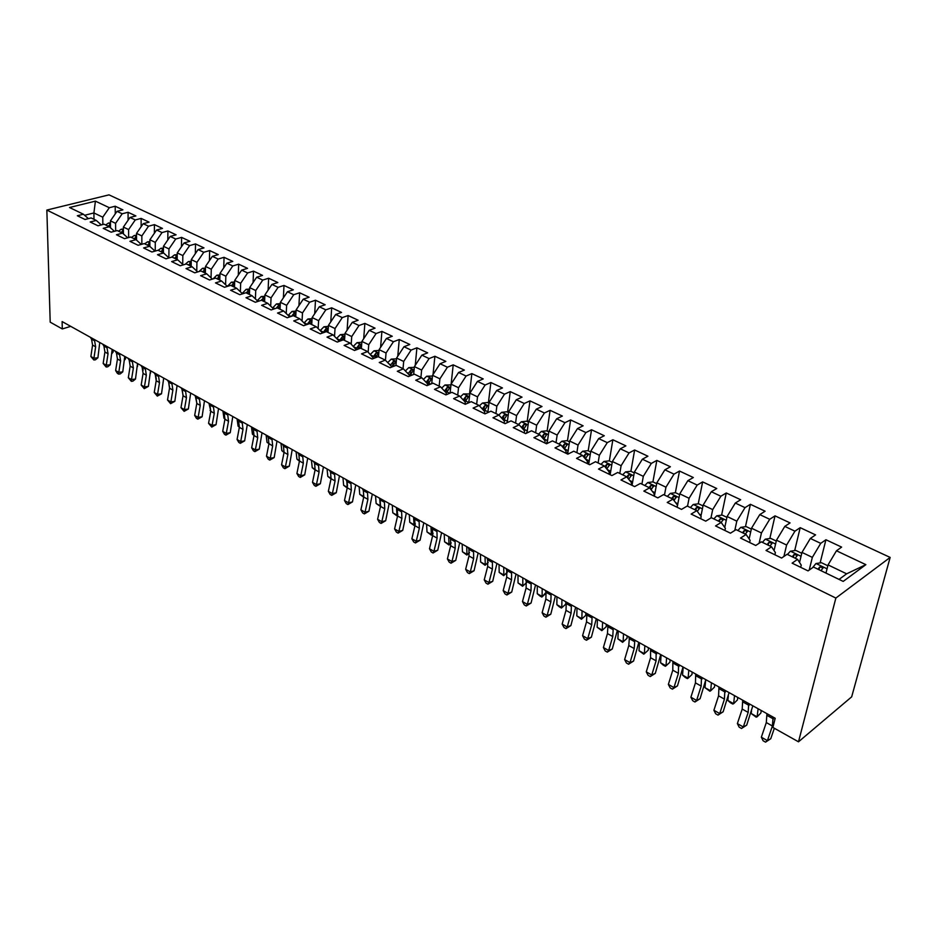 <?xml version="1.0" encoding="UTF-8"?>
<svg xmlns="http://www.w3.org/2000/svg" width="937" height="937" viewBox="0 0 937 937"><rect width="100%" height="100%" fill="white"/><g stroke="black" fill="none" stroke-linecap="round" stroke-linejoin="round"><path stroke-width="1.41" d="M890.15 557.421L108.997 194.861L46.85 210.064L835.863 598.064L890.15 557.421L851.674 696.835L798.5 741.811L835.863 598.064M839.037 579.406L846.638 573.819L865.87 564.66L836.46 550.78L841.637 547.114L825.93 539.747L820.718 543.355L810.341 538.459L815.565 534.886L800.198 527.672L794.939 531.185L784.784 526.395L790.067 522.916L775.028 515.865L769.71 519.285L759.778 514.6L765.107 511.215L750.396 504.305L745.02 507.643L735.299 503.052L740.687 499.749L726.269 492.979L720.858 496.235L711.324 491.738L716.758 488.517L702.645 481.899L697.187 485.073L687.863 480.669L693.333 477.53L679.512 471.042L674.008 474.134L664.872 469.824L670.388 466.767L656.849 460.407L651.309 463.428L642.36 459.2L647.912 456.214L634.642 449.983L629.067 452.922L620.294 448.788L625.881 445.871L612.868 439.769L607.27 442.639L598.673 438.586L604.283 435.74L591.54 429.755L585.894 432.566L577.473 428.584L583.119 425.808L570.621 419.94L564.952 422.681L556.683 418.78L562.364 416.063L550.101 410.312L544.409 412.983L536.304 409.164L542.008 406.517L529.979 400.872L524.263 403.484L516.31 399.736L522.038 397.147L510.243 391.607L504.504 394.161L496.704 390.483L502.455 387.953L490.871 382.519L485.12 385.013L477.46 381.406L483.223 378.935L471.861 373.605L466.087 376.03L458.58 372.493L464.365 370.08L453.203 364.844L447.417 367.222L440.039 363.743L445.848 361.389L434.897 356.259L429.087 358.578L421.849 355.158L427.659 352.862L416.906 347.814L411.085 350.087L403.976 346.737L409.809 344.476L399.256 339.534L393.411 341.747L386.431 338.456L392.275 336.254L381.909 331.393L376.065 333.56L369.201 330.328L375.058 328.173L364.868 323.394L359.012 325.514L352.277 322.34L358.133 320.231L348.119 315.535L342.263 317.608L335.645 314.492L341.513 312.431L331.675 307.816L325.807 309.842L319.294 306.774L325.174 304.771L315.5 300.227L309.632 302.218L303.237 299.196L309.116 297.228L299.617 292.777L293.726 294.71L287.448 291.747L293.328 289.826L283.993 285.445L278.102 287.343L271.929 284.426L277.809 282.541L268.626 278.23L262.735 280.093L256.668 277.223L262.547 275.384L253.517 271.144L247.626 272.96L241.652 270.149L247.544 268.345L238.666 264.175L232.774 265.956L226.895 263.18L232.786 261.411L224.048 257.312L218.157 259.057L212.371 256.328L218.262 254.595L209.665 250.566L203.774 252.276L198.094 249.593L203.985 247.895L195.517 243.925L189.625 245.599L184.039 242.964L189.93 241.301L181.602 237.389L175.711 239.029L170.206 236.44L176.097 234.812L167.899 230.97L162.007 232.563L156.596 230.01L162.476 228.417L154.418 224.634L148.526 226.204L143.197 223.697L149.077 222.139L141.136 218.403L135.256 219.949L130.009 217.466L135.888 215.943L128.064 212.277L122.197 213.777L117.02 211.34L122.899 209.853L115.204 206.234L115.263 213.894M865.87 564.66L843.195 581.408L813.48 567.049L808.045 570.891L792.105 563.149L797.574 559.366L787.092 554.294L781.61 558.042L766.021 550.464L771.549 546.786L761.301 541.832L755.749 545.475L740.511 538.072L746.086 534.477L736.06 529.639L730.462 533.188L715.552 525.938L721.185 522.448L711.37 517.704L705.725 521.159L691.143 514.073L696.812 510.665L687.208 506.027L681.515 509.4L667.238 502.455L672.953 499.14L663.56 494.595L657.821 497.887L643.848 491.093L649.61 487.849L640.404 483.41L634.63 486.608L620.95 479.955L626.736 476.804L617.729 472.447L611.92 475.574L598.52 469.05L604.342 465.982L595.51 461.707L589.678 464.752L576.548 458.38L582.404 455.37L573.749 451.201L567.881 454.164L555.02 447.909L560.912 444.981L552.432 440.894L546.529 443.787L533.926 437.661L539.841 434.803L531.525 430.786L525.61 433.62L513.253 427.612L519.192 424.824L511.04 420.889L505.09 423.653L492.979 417.761L498.941 415.044L490.953 411.179L484.979 413.873L473.103 408.099L479.088 405.44L471.252 401.657L465.267 404.292L453.613 398.623L459.61 396.035L451.927 392.322L445.918 394.887L434.499 389.335L440.507 386.805L432.976 383.163L426.944 385.669L415.735 380.223L421.767 377.74L414.365 374.168L408.333 376.615L397.323 371.275L403.378 368.85L396.117 365.348L390.061 367.737L379.262 362.49L385.318 360.124L378.197 356.681L372.13 359.023L361.53 353.87L367.597 351.562L360.604 348.177L354.526 350.473L344.125 345.413L350.204 343.153L343.329 339.838L337.25 342.075L327.025 337.097L333.115 334.896L326.369 331.639L320.278 333.818L310.241 328.946L316.331 326.79L309.702 323.581L303.6 325.725L293.75 320.922L299.84 318.814L293.328 315.675L287.226 317.76L277.539 313.052L283.653 310.99L277.247 307.898L271.144 309.948L261.622 305.321L267.736 303.295L261.446 300.262L255.332 302.264L245.986 297.708L252.088 295.741L245.904 292.754L239.802 294.71L230.607 290.236L236.71 288.315L230.643 285.375L224.529 287.284L215.487 282.892L221.6 281.006L215.627 278.113L209.513 279.987L200.635 275.665L206.737 273.827L200.869 270.98L194.755 272.819L186.018 268.568L192.132 266.764L186.346 263.965L180.244 265.757L171.647 261.587L177.749 259.818L172.068 257.066L165.966 258.823L157.51 254.712L163.612 252.978L158.025 250.284L151.923 251.994L143.607 247.954L149.709 246.267L144.204 243.608L138.114 245.283L129.927 241.313L136.029 239.649L130.618 237.038L124.516 238.677L116.469 234.765L122.56 233.137L117.23 230.572L111.152 232.177L103.222 228.323L109.313 226.742L104.066 224.201L97.987 225.782L90.186 221.999L96.265 220.429L91.112 217.934L85.033 219.492L77.349 215.756L83.428 214.233L69.537 207.51L95.41 201.139L109.324 207.709L115.204 206.234M798.5 741.811L772.908 727.463L775.192 718.257L62.111 321.567L62.299 328.946L70.708 326.357M110.496 227.796L110.437 220.863L115.591 223.334L115.649 230.994M117.02 211.34L110.437 220.863M122.197 213.777L115.591 223.334M83.428 214.233L88.394 218.626M123.415 233.91L123.379 227.07L128.615 229.588L128.638 237.565M130.009 217.466L123.379 227.07M135.256 219.949L128.615 229.588M96.265 220.429L101.301 224.927M136.533 240.106L136.533 233.383L141.85 235.925L141.838 244.252M143.197 223.697L136.533 233.383M148.526 226.204L141.85 235.925M109.313 226.742L114.419 231.31M149.861 246.396L149.885 239.778L155.284 242.378L155.237 251.069M156.596 230.01L149.885 239.778M162.007 232.563L155.284 242.378M122.56 233.137L127.737 237.811M163.401 252.885L163.46 246.29L168.953 248.926L168.859 257.792M170.206 236.44L163.46 246.29M175.711 239.029L168.953 248.926M136.029 239.649L141.276 244.416M177.163 259.526L177.245 252.896L182.832 255.578L182.703 264.375M184.039 242.964L177.245 252.896M189.625 245.599L182.832 255.578M149.709 246.267L155.038 251.116M191.148 266.284L191.265 259.619L196.934 262.337L196.758 271.074M198.094 249.593L191.265 259.619M203.774 252.276L196.934 262.337M163.612 252.978L169.023 257.944M205.355 273.159L205.508 266.448L211.27 269.212L211.059 277.867M212.371 256.328L205.508 266.448M218.157 259.057L211.27 269.212M177.749 259.818L183.242 264.878M219.797 280.14L219.984 273.393L225.84 276.192L225.594 284.766M226.895 263.18L219.984 273.393M232.774 265.956L225.84 276.192M192.132 266.764L197.695 271.929M234.484 287.237L234.707 280.444L240.657 283.302L240.376 291.782M241.652 270.149L234.707 280.444M247.626 272.96L240.657 283.302M206.737 273.827L212.383 279.109M249.418 294.452L249.675 287.624L255.731 290.529L255.403 298.903M256.668 277.223L249.675 287.624M262.735 280.093L255.731 290.529M221.6 281.006L227.328 286.406M264.597 301.784L264.89 294.921L271.051 297.872L270.688 306.141M271.929 284.426L264.89 294.921M278.102 287.343L271.051 297.872M236.71 288.315L242.531 293.831M280.034 309.245L280.374 302.335L286.64 305.345L286.23 313.508M287.448 291.747L280.374 302.335M293.726 294.71L286.64 305.345M252.088 295.741L257.991 301.386M295.741 316.835L296.115 309.889L302.487 312.946L302.042 320.981M303.237 299.196L296.115 309.889M309.632 302.218L302.487 312.946M267.736 303.295L273.721 309.081M311.728 324.565L312.138 317.561L318.615 320.677L318.135 328.582M319.294 306.774L312.138 317.561M325.807 309.842L318.615 320.677M283.653 310.99L289.72 316.905M327.985 332.412L328.43 325.385L335.036 328.547L334.521 336.301M335.645 314.492L328.43 325.385M342.263 317.608L335.036 328.547M299.84 318.814L306.012 324.881M344.523 340.412L345.015 333.338L351.738 336.559L351.188 344.148M352.277 322.34L345.015 333.338M359.012 325.514L351.738 336.559M316.331 326.79L322.586 332.986M361.366 348.552L361.905 341.431L368.745 344.711L368.159 352.136M369.201 330.328L361.905 341.431M376.065 333.56L368.745 344.711M333.115 334.896L339.311 341.314M378.501 356.833L379.087 349.665L386.056 353.003L385.435 360.253M386.431 338.456L379.087 349.665M393.411 341.747L386.056 353.003M350.204 343.153L356.318 349.794M395.941 365.418L396.585 358.051L403.683 361.459L403.027 368.686M403.976 346.737L396.585 358.051M411.085 350.087L403.683 361.459M367.597 351.562L373.629 358.449M413.662 374.449L414.412 366.601L421.627 370.056L420.924 377.33M421.849 355.158L414.412 366.601M429.087 358.578L421.627 370.056M385.318 360.124L391.326 366.332L391.244 367.269M431.711 383.69L432.554 375.304L439.91 378.829L439.148 386.149M440.039 363.743L432.554 375.304M447.417 367.222L439.91 378.829M403.378 368.85L409.305 375.058L409.188 376.276M450.076 393.107L451.048 384.158L458.533 387.754L457.724 395.121M458.58 372.493L451.048 384.158M466.087 376.03L458.533 387.754M421.767 377.74L427.623 383.936L427.471 385.447M468.781 402.746L469.882 393.189L477.519 396.855L476.64 404.269M477.46 381.406L469.882 393.189M485.12 385.013L477.519 396.855M440.507 386.805L446.281 392.99L446.082 394.817M487.837 412.585L489.079 402.395L496.856 406.131L495.919 413.58M496.704 390.483L489.079 402.395M504.504 394.161L496.856 406.131M459.61 396.035L465.291 402.207L465.068 404.198M507.233 422.657L508.639 411.776L516.568 415.571L515.573 423.079M516.31 399.736L508.639 411.776M524.263 403.484L516.568 415.571M479.088 405.44L484.675 411.601L484.429 413.604M526.992 432.953L528.573 421.334L536.667 425.211L535.613 432.765M536.304 409.164L528.573 421.334M544.409 412.983L536.667 425.211M498.941 415.044L504.422 421.181L504.165 423.196M547.114 443.494L548.906 431.079L557.152 435.037L556.039 442.627M556.683 418.78L548.906 431.079M564.952 422.681L557.152 435.037M519.192 424.824L524.568 430.961L524.298 432.988M567.658 454.058L569.637 441.022L578.047 445.052L576.864 452.7M577.473 428.584L569.637 441.022M585.894 432.566L578.047 445.052M539.841 434.803L545.111 440.917L544.819 442.955M588.694 464.283L590.79 451.165L599.364 455.277L598.111 462.972M598.673 438.586L590.79 451.165M607.27 442.639L599.364 455.277M560.912 444.981L566.065 451.084L565.761 453.133M610.139 474.708L612.365 461.508L621.114 465.701L619.79 473.443M620.294 448.788L612.365 461.508M629.067 452.922L621.114 465.701M582.404 455.37L587.452 461.449L587.112 463.51M632.03 485.343L634.372 472.061L643.309 476.336L641.904 484.136M642.36 459.2L634.372 472.061M651.309 463.428L643.309 476.336M604.342 465.982L609.261 472.025L608.909 474.11M654.366 496.2L656.837 482.824L665.961 487.193L664.474 495.041M664.872 469.824L656.837 482.824M674.008 474.134L665.961 487.193M626.736 476.804L631.526 482.824L631.151 484.921M677.158 507.28L679.77 493.822L689.082 498.285L687.524 506.179M687.863 480.669L679.77 493.822M697.187 485.073L689.082 498.285M649.61 487.849L654.249 493.846L653.862 495.954M700.911 516.252L703.183 505.043L712.694 509.599L710.96 517.95M711.324 491.738L703.183 505.043M720.858 496.235L712.694 509.599M672.953 499.14L677.463 505.102L677.053 507.222M724.758 527.484L727.1 516.51L736.81 521.159L734.795 530.436M735.299 503.052L727.1 516.51M745.02 507.643L736.81 521.159M696.812 510.665L701.157 516.603L700.724 518.735M749.143 538.927L751.521 528.222L761.441 532.977L759.111 543.273M759.778 514.6L751.521 528.222M769.71 519.285L761.441 532.977M721.185 522.448L725.379 528.339L724.91 530.483M774.056 550.581L776.48 540.18L786.611 545.041L783.906 556.473M784.784 526.395L776.48 540.18M794.939 531.185L786.611 545.041M746.086 534.477L750.115 540.344L749.623 542.5M799.542 562.458L801.978 552.408L812.344 557.374L809.193 570.083M810.341 538.459L801.978 552.408M820.718 543.355L812.344 557.374M771.549 546.786L775.391 552.596L774.887 554.774M825.977 573.093L828.05 564.906L846.638 573.819M836.46 550.78L828.05 564.906M797.574 559.366L801.24 565.14L800.702 567.318M46.85 210.064L50.2 322.164L62.299 328.946M93.993 219.34L93.899 212.945L84.623 215.287M102.847 224.517L102.765 217.185L93.899 212.945L95.41 201.139M109.324 207.709L102.765 217.185M825.93 539.747L820.121 562.914M800.198 527.672L794.693 550.581M775.028 515.865L769.816 538.517M750.396 504.305L745.454 526.711M726.269 492.979L721.595 515.151M702.645 481.899L698.229 503.837M679.512 471.042L675.331 492.745M674.101 499.163L673.867 500.346M656.849 460.407L652.902 481.899M651.73 488.247L651.59 489.009M634.642 449.983L630.906 471.288M612.868 439.769L609.343 460.934M591.54 429.755L588.19 450.791M570.621 419.94L567.459 440.847M550.101 410.312L547.126 431.09M529.979 400.872L527.18 421.509M510.243 391.607L507.608 412.116M490.871 382.519L488.4 402.91M471.861 373.605L469.542 393.856M453.203 364.844L451.142 384.018M434.897 356.259L433.035 374.554M416.906 347.814L415.255 365.301M399.256 339.534L397.768 356.247M381.909 331.393L380.586 347.381M364.868 323.394L363.697 338.702M348.119 315.535L347.088 330.199M331.675 307.816L330.761 321.859M315.5 300.227L314.703 313.696M299.617 292.777L298.915 305.685M283.993 285.445L283.384 297.825M268.626 278.23L268.111 290.107M253.517 271.144L253.084 282.541M238.666 264.175L238.303 275.115M224.048 257.312L223.744 267.83M209.665 250.566L209.431 260.662M195.517 243.925L195.341 253.634M181.602 237.389L181.473 246.724M167.899 230.97L167.817 239.931M154.418 224.634L154.371 233.254M141.136 218.403L141.136 226.695M128.064 212.277L128.1 220.242M773.095 717.074L772.404 725.999L767.415 740.652L770.753 738.731L774.337 728.26M766.946 713.666L766.302 722.568L761.348 737.208L767.415 740.652L765.541 742.139L763.116 740.769L761.348 737.208M770.753 738.731L765.541 742.139M827.828 565.772L821.444 562.715L815.928 563.547L812.555 567.705M821.117 570.738L823.014 567.611L819.676 567.002L818.001 569.239M748.71 703.523L748.171 712.413L743.322 726.971L746.707 725.121L752.833 705.807M742.69 700.173L742.198 709.063L737.372 723.598L743.322 726.971L741.53 728.482L739.152 727.135L737.372 723.598M746.707 725.121L741.53 728.482M724.84 690.241L724.442 699.119L719.721 713.572L723.153 711.78L729.08 692.595M718.948 686.962L718.585 695.828L713.9 710.269L719.721 713.572L718.011 715.107L715.681 713.783L713.9 710.269M723.153 711.78L718.011 715.107M801.767 553.275L795.818 550.417L790.324 551.225L787.455 554.47M799.847 561.193L799.32 562.118M795.337 558.288L797.246 555.184L793.955 554.61L792.28 556.801M761.219 710.48L760.903 712.975L757.108 716.828L758.115 708.747M751.193 713.525L757.108 716.828L756.159 717.156L751.193 713.525L751.533 710.668M776.281 541.036L770.741 538.388L765.271 539.162L762.39 542.359M774.395 549.152L773.81 550.218M770.109 546.095L772.018 543.027L768.785 542.476L767.11 544.643M737.735 697.421L737.454 699.904L733.636 703.687L734.526 695.629M727.85 700.443L733.636 703.687L732.769 704.05L730.462 702.762L727.85 700.443L728.342 695.793M701.45 677.228L701.192 686.083L696.601 700.443L700.08 698.709L705.819 679.665M695.687 674.019L695.453 682.874L690.897 697.21L696.601 700.443L694.961 701.989L692.689 700.7L690.897 697.21M700.08 698.709L694.961 701.989M678.552 664.485L678.411 673.328L673.949 687.582L677.463 685.907L683.026 666.98M672.895 661.346L672.778 670.178L668.362 684.408L673.949 687.582L672.391 689.152L670.154 687.875L668.362 684.408M677.463 685.907L672.391 689.152M751.333 529.065L746.192 526.606L740.745 527.367L737.864 530.506M749.495 537.358L748.874 538.529M745.419 534.16L747.339 531.127L744.165 530.611L742.491 532.743M714.732 684.619L714.486 687.09L710.644 690.815L711.429 682.78M704.964 687.641L710.644 690.815L709.848 691.213L704.964 687.641L705.608 680.789M726.925 517.353L722.158 515.069L716.735 515.807L713.853 518.899M725.121 525.798L724.465 527.062M721.221 522.506L723.177 519.485L720.049 518.993L718.374 521.089M692.185 672.075L691.963 674.535L688.109 678.189L688.789 670.189M682.546 675.073L688.109 678.189L687.395 678.622L685.17 677.381L682.546 675.073L683.202 667.074M656.099 652L656.087 660.819L651.754 674.98L655.303 673.363L660.702 654.553M650.559 648.919L650.571 657.727L646.272 671.864L651.754 674.98L650.266 676.561L648.076 675.308L646.272 671.864M655.303 673.363L650.266 676.561M703.019 505.886L698.627 503.778L693.228 504.493L690.335 507.538M701.274 514.472L700.583 515.818M697.351 511.391L699.517 508.077L696.437 507.608L694.774 509.681M670.072 659.777L669.896 662.236L666.02 665.82L666.594 657.844M660.562 662.764L666.02 665.82L665.364 666.277L663.185 665.059L660.562 662.764L661.112 654.787M634.103 639.76L634.712 641.693L634.208 648.556L629.992 662.623L633.576 661.065L638.811 642.384M628.668 636.738L629.289 638.671L628.797 645.534L624.628 659.578L629.992 662.623L628.575 664.216L626.42 662.998L624.628 659.578M633.576 661.065L628.575 664.216M679.606 494.654L675.577 492.721L670.33 493.389L667.308 496.411M677.919 503.368L677.217 504.774M673.984 500.499L676.338 496.915L673.316 496.458L671.642 498.507M648.404 647.713L648.252 650.173L644.363 653.698L644.843 645.734M639.011 650.7L644.363 653.698L643.778 654.178L639.011 650.7L639.467 642.747M612.54 627.767L613.173 629.699L612.751 636.539L608.663 650.512L612.271 649.001L617.342 630.437M607.211 624.803L607.867 626.748L607.457 633.576L603.393 647.526L608.663 650.512L607.305 652.117L605.197 650.922L603.393 647.526M612.271 649.001L607.305 652.117M656.685 483.656L652.995 481.887L647.772 482.532L644.75 485.507M655.045 492.499L654.178 494.232M651.11 489.793L653.639 485.975L650.665 485.542L649.001 487.556M627.146 635.895L627.017 638.331L622.601 642.313L617.881 638.858L618.244 630.941M617.881 638.858L623.128 641.798L623.515 633.869M622.601 642.313L627.017 638.331M591.399 616.007L592.067 617.94L591.715 624.756L587.745 638.636L591.388 637.172L596.295 618.736M586.175 613.103L586.855 615.047L586.527 621.84L582.58 635.696L587.745 638.636L586.445 640.252L584.383 639.081L582.58 635.696M591.388 637.172L586.445 640.252M634.232 472.88L630.859 471.264L625.529 471.908L622.636 474.825M629.594 480.4L632.627 481.876L631.187 484.78M628.727 479.299L631.397 475.258L628.469 474.848L626.783 476.863M627.86 478.221L628.469 474.848M606.298 624.3L606.204 626.724L601.835 630.671L597.15 627.251L597.419 619.357M597.15 627.251L602.292 630.132L602.585 622.227M601.835 630.671L606.204 626.724M570.668 604.47L571.371 606.415L571.09 613.196L567.225 626.982L570.891 625.576L575.658 607.246M565.55 601.624L566.253 603.569L565.995 610.338L562.153 624.101L567.225 626.982L565.983 628.61L563.969 627.462L562.153 624.101M570.891 625.576L565.983 628.61M612.224 462.316L609.167 460.852L603.861 461.484L600.968 464.354M610.701 471.37L609.261 474.274M606.789 468.992L609.6 464.752L606.719 464.365L604.857 466.614M605.97 467.973L606.719 464.365M585.848 612.915L585.777 615.34L581.455 619.252L576.805 615.867L576.993 607.996M576.805 615.867L581.854 618.689L582.064 610.819M581.455 619.252L585.777 615.34M550.335 593.168L551.061 595.1L550.862 601.859L547.103 615.55L550.792 614.192L555.407 595.991M545.311 590.369L546.048 592.313L545.861 599.059L542.125 612.728L547.103 615.55L545.92 617.19L543.928 616.066L542.125 612.728M550.792 614.192L545.92 617.19M590.661 451.974L587.909 450.65L582.627 451.259L579.734 454.082M589.197 461.121L587.839 463.862M585.309 458.884L588.237 454.457L585.391 454.082L583.388 456.565M584.512 457.924L585.391 454.082M565.772 602.233L565.737 604.166L561.462 608.043L559.483 606.942L556.859 604.681L556.953 596.846M556.859 604.681L561.802 607.457L561.931 599.61M561.462 608.043L565.737 604.166M530.389 582.064L531.138 584.009L531.01 590.732L527.344 604.342L531.068 603.03L535.542 584.934M525.458 579.324L526.219 581.268L526.102 587.991L522.471 601.566L527.344 604.342L526.231 605.993L524.275 604.88L522.471 601.566M531.068 603.03L526.231 605.993M569.52 441.831L567.061 440.648L561.802 441.245L558.909 444.021M568.115 451.048L566.826 453.649M564.261 448.952L567.295 444.372L564.496 444.009L562.352 446.691M563.512 448.062L564.496 444.009M546.072 592.371L541.844 597.056L539.899 595.967L537.264 593.718L537.288 585.906M537.264 593.718L542.125 596.436L542.172 588.623M541.844 597.056L546.06 593.203M510.817 571.183L511.602 573.116L511.532 579.827L507.971 593.332L511.719 592.067L516.053 574.088M505.98 568.49L506.765 570.434L506.718 577.122L503.181 590.615L507.971 593.332L506.905 594.995L504.996 593.906L503.181 590.615M511.719 592.067L506.905 594.995M548.789 431.887L546.611 430.844L541.387 431.407L538.494 434.159M547.454 441.175L546.236 443.646M543.636 439.195L546.751 434.475L543.987 434.124L541.727 436.993M542.921 438.375L543.987 434.124M526.571 582.627L522.577 586.257L518.044 582.955L517.985 575.166M518.044 582.955L522.823 585.625L522.787 577.836M522.577 586.257L526.571 582.591M491.609 560.49L492.417 562.434L492.405 569.11L488.95 582.533L492.71 581.303L496.926 563.453M486.865 557.855L487.673 559.799L487.685 566.463L484.242 579.862L488.95 582.533L487.931 584.208L486.057 583.142L484.242 579.862M492.71 581.303L487.931 584.208M528.468 422.13L526.559 421.217L521.359 421.767L518.466 424.473M527.191 431.477L526.301 433.292M522.741 428.865L523.888 424.438L521.511 427.471M523.408 429.626L526.606 424.766L523.888 424.438M507.222 572.46L503.673 575.658L499.175 572.378L499.046 564.624M499.175 572.378L503.86 575.002L503.743 567.248M503.673 575.658L507.21 572.355M472.752 550.007L473.583 551.952L473.642 558.593L470.28 571.933L474.063 570.75L478.139 553.006M468.102 547.419L468.933 549.351L469.004 555.992L465.654 569.309L470.28 571.933L469.32 573.608L467.469 572.566L465.654 569.309M474.063 570.75L469.32 573.608M508.533 412.573L506.882 411.776L501.705 412.315L498.812 414.974M507.327 421.966L506.905 422.81M502.946 419.53L504.165 414.927L501.693 418.125M503.567 420.221L506.847 415.243L504.165 414.927M488.189 562.516L485.097 565.257L480.634 562.001L480.435 554.282M480.634 562.001L485.237 564.578L485.061 556.847M485.097 565.257L488.189 562.294M454.246 539.712L455.101 541.656L455.218 548.274L451.939 561.521L455.745 560.373L459.704 542.746M449.678 537.17L450.533 539.103L450.662 545.721L447.406 558.944L451.939 561.521L451.025 563.207L449.221 562.177L447.406 558.944M455.745 560.373L451.025 563.207M488.973 403.179L487.58 402.512L482.426 403.039L479.428 405.826M483.539 410.359L484.816 405.604L482.262 408.942M484.113 410.98L487.463 405.897L484.816 405.604M469.484 552.783L466.872 555.032L462.445 551.811L462.175 544.116M462.445 551.811L466.954 554.341L466.708 546.646M466.872 555.032L469.484 552.408M436.08 529.604L436.958 531.548L437.122 538.131L433.936 551.296L437.755 550.195L441.596 532.673M431.582 527.109L432.472 529.042L432.648 535.624L429.486 548.766L433.936 551.296L433.07 552.994L431.301 551.975L429.486 548.766M437.755 550.195L433.07 552.994M469.788 393.973L463.51 393.927L460.383 396.866M465.021 401.914L468.43 396.738L465.83 396.456L463.194 399.935M464.494 401.341L465.83 396.456M451.072 543.261L448.952 544.994L444.56 541.797L444.232 534.137M444.56 541.797L448.999 544.28L448.682 536.62M448.952 544.994L451.107 542.699M418.23 519.672L419.132 521.616L419.354 528.175L416.251 541.258L420.092 540.192L423.805 522.776M413.826 517.224L414.728 519.157L414.962 525.716L411.882 538.775L416.251 541.258L415.442 542.956L413.697 541.961L411.882 538.775M420.092 540.192L415.442 542.956M450.955 384.943L444.934 384.99L441.702 388.07M446.27 393.036L449.76 387.742L447.183 387.473L444.489 391.069M445.813 392.486L447.183 387.473M432.964 533.949L431.36 535.144L427.003 531.958L426.604 524.333M427.003 531.958L431.36 534.406L430.985 526.77M431.36 535.144L433.046 533.165M400.708 509.927L401.622 511.86L401.903 518.395L398.881 531.396L402.734 530.365L406.342 513.066M396.374 507.514L397.3 509.459L397.581 515.982L394.594 528.948L398.881 531.396L398.108 533.106L396.398 532.122L394.594 528.948M402.734 530.365L398.108 533.106M432.484 376.077L426.71 376.217L423.372 379.438M427.506 385.048L431.43 378.911L428.888 378.653L426.136 382.366M427.471 383.783L428.888 378.653M415.173 524.65L414.072 525.446L409.75 522.296L409.293 514.694M409.75 522.296L414.037 524.697L413.592 517.095M414.072 525.446L415.302 523.783M383.491 500.346L384.428 502.279L384.756 508.791L381.816 521.698L385.681 520.714L389.183 503.509M379.227 497.98L380.176 499.913L380.516 506.413L377.599 519.309L381.816 521.698L381.09 523.42L379.403 522.459L377.599 519.309M385.681 520.714L381.09 523.42M414.33 367.374L408.801 367.597L405.37 370.947M409.633 376.088L413.44 370.232L410.921 369.986L408.11 373.804M409.246 375.678L410.629 373.125L410.921 369.986M397.686 515.502L397.089 515.936L392.79 512.808L392.275 505.23M392.79 512.808L397.007 515.163L396.515 507.807M397.089 515.936L397.85 514.554M366.578 490.941L367.527 492.874L367.901 499.351L365.043 512.176L368.932 511.227L372.317 494.127M362.385 488.61L363.357 490.543L363.743 497.02L360.897 509.822L365.043 512.176L364.364 513.898L362.701 512.961L360.897 509.822M368.932 511.227L364.364 513.898M396.527 358.824L391.233 359.14L387.707 362.596M392.31 366.847L395.765 361.729L393.282 361.483L390.424 365.395M391.643 367.117L393.013 364.598L393.282 361.483M380.492 506.495L376.124 503.474L375.55 495.931M376.124 503.474L380.27 505.793L379.766 499.081M380.387 506.577L380.691 505.488M349.946 481.688L350.93 483.621L351.352 490.074L348.564 502.818L352.464 501.904L355.744 484.909M345.835 479.404L346.819 481.337L347.252 487.779L344.488 500.51L348.564 502.818L347.92 504.551L346.292 503.626L344.488 500.51M352.464 501.904L347.92 504.551M379.028 350.426L373.957 350.825L370.373 354.397M375.268 357.817L378.407 353.366L375.96 353.132L373.043 357.126M374.683 358.039L375.96 353.132M363.697 497.219L359.749 494.303L359.117 486.783M359.749 494.303L363.814 496.575L363.31 490.461M333.619 472.599L334.603 474.532L335.071 480.962L332.366 493.623L336.266 492.733L339.452 475.855M329.578 470.351L330.574 472.283L331.054 478.702L328.36 491.351L332.366 493.623L331.768 495.357L330.164 494.443L328.36 491.351M336.266 492.733L331.768 495.357M361.846 342.251L356.997 342.661L353.343 346.327M358.508 348.974L361.354 345.144L358.941 344.933L355.99 349.009M358.004 349.161L358.941 344.933M347.217 487.978L343.645 485.284L342.954 477.8M343.645 485.284L347.346 487.345M347.522 486.127L347.158 482.145M317.561 463.674L318.568 465.595L319.084 471.99L316.437 484.581L320.36 483.726L323.441 466.942M313.579 461.461L314.598 463.393L315.125 469.777L312.501 482.344L316.437 484.581L315.874 486.315L314.305 485.425L312.501 482.344M320.36 483.726L315.874 486.315M344.957 334.263L340.33 334.65L336.617 338.409M342.075 340.295L344.605 337.074L342.216 336.875L339.229 341.009M341.63 340.459L342.216 336.875M331.007 478.901L327.809 476.406L327.072 468.957M327.809 476.406L331.136 478.28M301.773 454.89L302.792 456.811L303.354 463.183L300.789 475.691L304.712 474.86L307.699 458.181M297.861 452.712L298.891 454.644L299.465 461.004L296.912 473.49L300.789 475.691L300.25 477.425L298.704 476.546L296.912 473.49M304.712 474.86L300.25 477.425M328.372 326.404L323.956 326.767L320.185 330.609M325.971 331.78L328.137 329.145L325.783 328.957L322.89 332.881M315.078 469.976L312.232 467.692L311.447 460.266M312.232 467.692L315.207 469.355M286.253 446.258L287.296 448.179L287.882 454.515L285.387 466.942L289.322 466.146L292.215 449.573M282.412 444.115L283.454 446.035L284.063 452.372L281.58 464.775L285.387 466.942L284.895 468.687L283.372 467.821L281.58 464.775M289.322 466.146L284.895 468.687M312.068 318.685L307.863 319.013L304.045 322.937M311.916 321.274L309.643 321.168L307.02 324.518M309.971 323.71L311.88 321.789M299.43 461.18L296.924 459.107L296.08 451.728M296.924 459.107L299.535 460.582M270.98 437.766L272.046 439.687L272.679 446L270.243 458.345L274.178 457.584L276.989 441.104M267.209 435.658L268.263 437.579L268.919 443.892L266.495 456.214L270.243 458.345L269.786 460.09L268.287 459.235L266.495 456.214M274.178 457.584L269.786 460.09M296.045 311.096L292.039 311.4L288.174 315.406M295.916 313.52L293.773 313.52L291.419 316.331M294.066 316.027L295.881 314.235M284.04 452.477L281.85 450.674L280.971 443.318M281.85 450.674L284.134 451.95M255.977 429.415L257.043 431.325L257.722 437.614L255.344 449.889L259.291 449.151L262.02 432.777M252.264 427.342L253.33 429.263L254.021 435.541L251.666 447.792L255.344 449.889L254.923 451.634L253.447 450.802L251.666 447.792M259.291 449.151L254.923 451.634M280.304 303.635L276.485 303.916L272.585 307.98M280.198 305.919L278.16 306.001L276.099 308.285M278.441 308.472L280.151 306.786M272.679 446L267.033 442.369L266.096 435.049M267.033 442.369L268.989 443.47M241.207 421.193L242.296 423.114L242.999 429.369L240.692 441.561L244.651 440.858L247.286 424.578M237.553 419.167L238.642 421.076L239.357 427.331L237.073 439.512L240.692 441.561L240.305 443.318L238.853 442.498L237.073 439.512M244.651 440.858L240.305 443.318M264.831 296.291L261.189 296.549L257.253 300.683M264.738 298.481L262.828 298.598L261.095 300.379M263.074 301.046L264.656 299.489M254.021 435.494L252.451 434.206L251.479 426.909M252.451 434.206L254.091 435.119M226.684 413.112L227.773 415.021L228.523 421.252L226.274 433.386L230.233 432.695L232.786 416.52M223.088 411.12L224.189 413.03L224.939 419.249L222.713 431.36L226.274 433.386L225.922 435.131L224.493 434.323L222.713 431.36M230.233 432.695L225.922 435.131M249.617 289.076L246.15 289.31L242.179 293.504M249.535 291.161L247.743 291.337L246.162 292.871M247.965 293.75L249.5 292.227M239.38 427.225L238.092 426.171L237.084 418.898M238.092 426.171L239.427 426.921M212.394 405.171L213.495 407.068L214.28 413.276L212.09 425.328L216.049 424.672L218.532 408.579M208.846 403.203L209.958 405.1L210.755 411.296L208.576 423.325L212.09 425.328L211.762 427.085L208.576 423.325M216.049 424.672L211.762 427.085M234.66 281.967L231.357 282.201L227.375 286.394M234.59 283.981L232.903 284.18L231.334 285.703M233.102 286.558L234.555 285.117M224.974 419.073L223.966 418.253L222.912 411.027M223.966 418.253L225.009 418.839M198.328 397.347L199.44 399.244L200.26 405.416L198.129 417.398L202.099 416.766L204.489 400.778M194.837 395.402L195.962 397.311L196.793 403.472L194.673 415.431L198.129 417.398L197.836 419.155L196.454 418.37L194.673 415.431M202.099 416.766L197.836 419.155M219.937 274.986L216.81 275.197L213.062 278.91M219.89 276.919L216.74 278.652M218.485 279.495L219.855 278.125M210.79 411.062L208.998 403.449M210.064 410.465L210.813 410.886M184.484 389.64L185.62 391.537L186.463 397.686L184.39 409.598L188.36 408.989L190.679 393.083M181.052 387.731L182.188 389.628L183.043 395.777L180.982 407.665L184.39 409.598L184.12 411.355L180.982 407.665M188.36 408.989L184.12 411.355M205.472 268.111L202.497 268.31L198.972 271.554M205.426 269.985L202.392 271.718M204.102 272.55L205.402 271.238M196.84 403.179L195.341 396.257M170.862 382.062L171.998 383.959L172.876 390.085L170.862 401.914L174.832 401.329L177.081 385.529M167.489 380.188L168.637 382.085L169.515 388.199L167.512 400.005L170.862 401.914L170.616 403.671L167.512 400.005M174.832 401.329L170.616 403.671M191.23 261.341L188.419 261.528L185.128 264.328M191.207 263.156L188.267 264.902M189.953 265.71L191.183 264.468M183.102 395.414L181.907 389.16M157.451 374.601L158.599 376.498L159.501 382.589L157.545 394.348L161.515 393.786L163.694 378.079M154.125 372.75L155.284 374.648L156.198 380.727L154.242 392.474L157.545 394.348L157.322 396.105L154.242 392.474M161.515 393.786L157.322 396.105M177.222 254.688L174.551 254.852L171.541 257.218M177.198 256.457L174.376 258.179M176.027 258.987L177.187 257.804M169.597 387.625L168.672 382.155M144.239 367.257L145.411 369.143L146.336 375.21L144.427 386.899L148.409 386.36L150.506 370.747M140.972 365.442L142.143 367.327L143.08 373.383L141.182 385.06L144.427 386.899L144.239 388.668L141.182 385.06M148.409 386.36L144.239 388.668M163.448 248.141L160.918 248.293L158.13 250.331M163.425 249.851L160.707 251.573M162.335 252.358L163.413 251.245M156.35 379.262L155.671 375.386M131.239 360.031L132.41 361.905L133.382 367.948L131.508 379.567L135.49 379.052L137.528 363.521M128.018 358.239L129.201 360.113L130.161 366.144L128.31 377.752L131.508 379.567L131.356 381.336L128.31 377.752M135.49 379.052L132.949 381.125L131.356 381.336M149.885 241.687L147.496 241.828L144.708 243.843M149.873 243.362L147.25 245.072M148.854 245.845L149.873 244.791M150.552 371.392L150.506 373.277M143.138 370.232L143.021 369.529M118.437 352.898L119.62 354.783L120.615 360.792L118.788 372.352L122.77 371.848L124.75 356.411M115.274 351.141L116.457 353.015L117.453 359.023L115.649 370.56L118.788 372.352L118.659 374.109L117.394 373.394L115.649 370.56M122.77 371.848L120.252 373.91L118.659 374.109M136.533 235.339L134.272 235.468L131.508 237.459M136.533 236.979L133.991 238.666M135.572 239.427L136.533 238.431M137.68 363.603L137.481 366.566M105.834 345.894L107.017 347.756L108.036 353.753L106.268 365.231L110.25 364.762L112.159 349.407M102.707 344.148L103.902 346.022L104.921 352.007L103.164 363.474L106.268 365.231L106.15 366.999L103.164 363.474M110.25 364.762L107.743 366.8L106.15 366.999M123.391 229.085L121.26 229.202L118.495 231.181M123.403 230.689L120.955 232.364M122.513 233.114L123.403 232.177M125.136 356.622L125.535 358.777L124.644 359.972M124.738 359.222L125.535 358.777M93.407 338.983L94.602 340.845L95.644 346.807L93.923 358.227L97.905 357.77L99.755 342.509M90.339 337.273L91.533 339.135L92.576 345.085L90.866 356.493L93.923 358.227L93.841 359.984L90.866 356.493M97.905 357.77L95.433 359.808L93.841 359.984M110.449 222.936L108.446 223.041L105.694 224.985M110.472 224.505L108.106 226.157M109.582 226.977L110.484 226.016M112.768 349.747L113.178 351.89L111.995 353.507M112.124 352.464L113.178 351.89M773.458 718.984L767.333 715.575M772.404 725.999L766.302 722.568M827.055 568.818L816.057 563.524M818.997 569.719L819.676 567.002M749.12 705.432L743.123 702.082M748.171 712.413L742.198 709.063M725.297 692.15L719.405 688.882M724.442 699.119L718.585 695.828M801.041 556.297L790.453 551.202M793.311 557.304L793.955 554.61M775.578 544.046L765.4 539.15M768.176 545.158L768.785 542.476M701.954 679.149L696.191 675.94M701.192 686.083L695.453 682.874M679.079 666.418L673.434 663.267M678.411 673.328L672.778 670.178M750.666 532.052L740.886 527.344M743.58 533.27L744.165 530.611M726.292 520.316L716.875 515.783M724.758 526.489L723.692 525.973M719.487 521.628L720.049 518.993M656.673 653.932L651.133 650.852M656.087 660.819L650.571 657.727M702.422 508.838L693.357 504.469M701.005 514.987L699.412 514.214M695.91 510.232L696.437 507.608M634.712 641.693L629.289 638.671M634.208 648.556L628.797 645.534M679.044 497.582L670.33 493.389M677.744 503.719L675.647 502.7M672.813 499.07L673.316 496.458M613.173 629.699L607.867 626.748M612.751 636.539L607.457 633.576M656.146 486.561L647.772 482.532M654.951 492.686L652.386 491.433M650.114 488.517L650.665 485.542M592.067 617.94L586.855 615.047M591.715 624.756L586.527 621.84M633.717 475.773L625.67 471.897M571.371 606.415L566.253 603.569M571.09 613.196L565.995 610.338M611.744 465.197L604.002 461.472M610.725 471.264L607.281 469.589M551.061 595.1L546.048 592.313M550.862 601.859L545.861 599.059M590.205 454.832L582.767 451.247M589.244 460.852L585.414 459.001M531.138 584.009L526.219 581.268M531.01 590.732L526.102 587.991M569.087 444.665L561.942 441.222M568.173 450.662L564.343 448.8M511.602 573.116L506.765 570.434M511.532 579.827L506.718 577.122M548.391 434.698L541.516 431.395M547.524 440.659L543.8 438.856M492.417 562.434L487.673 559.799M492.405 569.11L487.685 566.463M528.081 424.929L521.487 421.755M527.273 430.844L523.666 429.099M473.583 551.952L468.933 549.351M473.642 558.593L469.004 555.992M508.17 415.349L501.834 412.303M507.421 421.228L503.907 419.53M455.101 541.656L450.533 539.103M455.218 548.274L450.662 545.721M488.645 405.944L482.555 403.027M487.931 411.788L484.523 410.148M436.958 531.548L432.472 529.042M437.122 538.131L432.648 535.624M469.472 396.726L463.639 393.915M468.805 402.535L465.502 400.931M419.132 521.616L414.728 519.157M419.354 528.175L414.962 525.716M450.662 387.672L445.063 384.978M444.618 390.811L443.951 390.495M449.69 393.271L446.832 391.889M401.622 511.86L397.3 509.459M401.903 518.395L397.581 515.982M432.203 378.782L426.839 376.205M426.335 381.956L425.269 381.441M430.727 384.088L428.514 383.01M384.428 502.279L380.176 499.913M384.756 508.791L380.516 506.413M414.084 370.068L408.93 367.585M408.38 373.266L406.916 372.563M412.128 375.081L410.511 374.296M367.527 492.874L363.357 490.543M367.901 499.351L363.743 497.02M396.281 361.506L391.35 359.129M390.752 364.727L388.914 363.837M393.868 366.238L392.849 365.746M350.93 483.621L346.819 481.337M351.352 490.074L347.252 487.779M378.806 353.085L374.086 350.813M373.43 356.341L371.228 355.275M334.603 474.532L330.574 472.283M335.071 480.962L331.054 478.702M361.647 344.828L357.126 342.649M356.423 348.107L353.87 346.866M318.568 465.595L314.598 463.393M319.084 471.99L315.125 469.777M344.781 336.711L340.459 334.638M339.721 340.014L336.828 338.608M302.792 456.811L298.891 454.644M303.354 463.183L299.465 461.004M328.219 328.746L324.085 326.755M323.3 332.061L320.208 330.562M325.596 331.909L325.783 328.957M287.296 448.179L283.454 446.035M287.882 454.515L284.063 452.372M311.939 320.911L307.98 319.002M307.16 324.249L304.127 322.773M309.491 323.652L309.643 321.168M272.046 439.687L268.263 437.579M295.94 313.204L292.157 311.389M291.067 316.448L288.315 315.113M293.644 315.828L293.773 313.52M257.043 431.325L253.33 429.263M257.722 437.614L254.021 435.541M280.21 305.638L276.602 303.904M274.974 308.66L272.772 307.594M278.055 308.285L278.16 306.001M242.296 423.114L238.642 421.076M242.999 429.369L239.357 427.331M264.749 298.2L261.318 296.549M259.174 301L257.488 300.191M262.723 300.882L262.828 298.598M227.773 415.021L224.189 413.03M228.523 421.252L224.939 419.249M249.547 290.88L246.279 289.31M243.632 293.48L242.46 292.918M247.649 293.597L247.743 291.337M213.495 407.068L209.958 405.1M214.28 413.276L210.755 411.296M234.601 283.688L231.486 282.189M228.37 286.09L227.691 285.762M232.833 286.429L232.903 284.18M199.44 399.244L195.962 397.311M200.26 405.416L196.793 403.472M219.902 276.614L216.927 275.185M218.251 279.39L218.309 277.141M185.62 391.537L182.188 389.628M186.463 397.686L183.043 395.777M205.437 269.657L202.615 268.298M203.903 272.456L203.95 270.231M171.998 383.959L168.637 382.085M172.876 390.085L169.515 388.199M191.207 262.805L188.536 261.517M189.789 265.628L189.824 263.414M158.599 376.498L155.284 374.648M159.501 382.589L156.198 380.727M177.21 256.07L174.68 254.852M175.898 258.917L175.922 256.715M145.411 369.143L142.143 367.327M146.336 375.21L143.08 373.383M163.436 249.441L161.035 248.282M162.23 252.311L162.242 250.12M132.41 361.905L129.201 360.113M133.382 367.948L130.161 366.144M149.873 242.917L147.613 241.816M148.772 245.81L148.784 243.632M119.62 354.783L116.457 353.015M120.615 360.792L117.453 359.023M136.533 236.487L134.389 235.456M135.525 239.403L135.525 237.248M107.017 347.756L103.902 346.022M108.036 353.753L104.921 352.007M123.391 230.174L121.377 229.202M122.489 233.102L122.478 230.959M94.602 340.845L91.533 339.135M95.644 346.807L92.576 345.085M110.461 223.943L108.563 223.029M109.652 226.883L109.629 224.763M822.791 568.513L823.014 567.611M797.036 556.063L797.246 555.184M771.83 543.87L772.018 543.027M747.164 531.947L747.339 531.127M723.013 520.269L723.177 519.485M699.365 508.826L699.517 508.077M676.198 497.629L676.338 496.915M653.511 486.666L653.639 485.975M631.28 475.926L631.397 475.258M609.495 465.396L609.6 464.752M588.143 455.066L588.237 454.457M567.201 444.958L567.295 444.372"/></g></svg>
